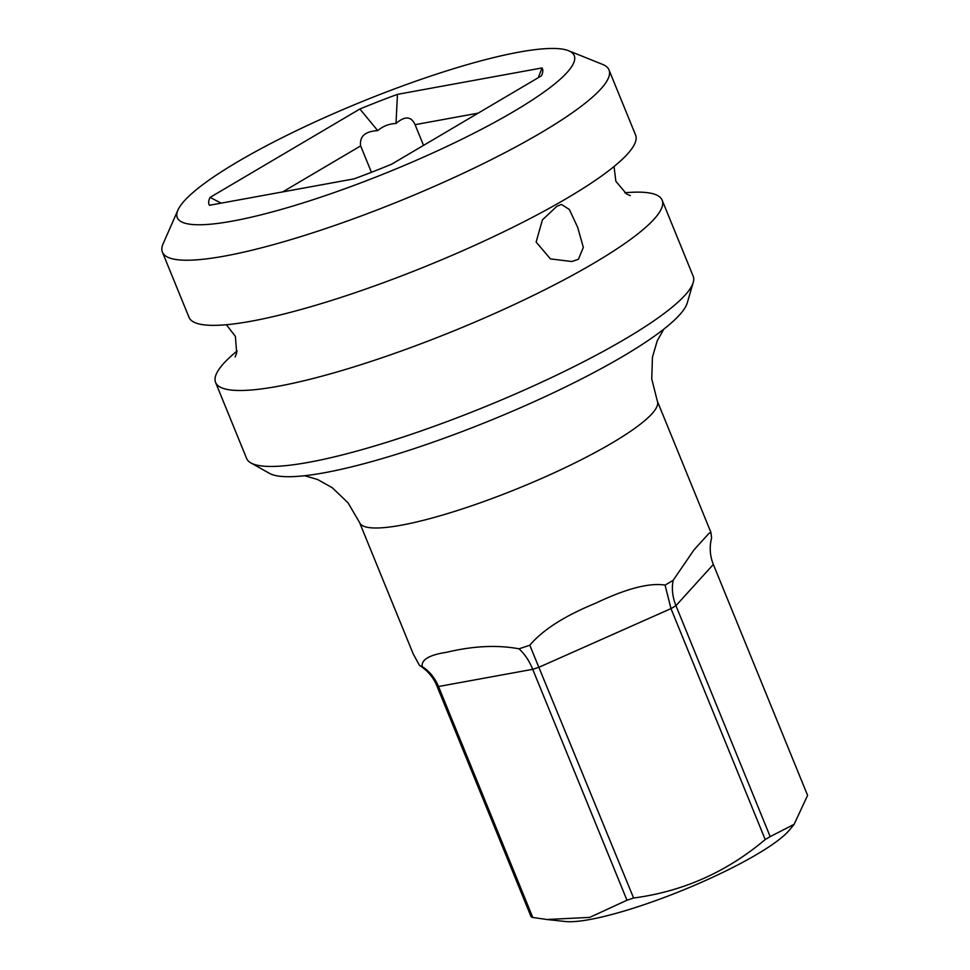 <?xml version="1.0" encoding="UTF-8"?>
<svg xmlns="http://www.w3.org/2000/svg" width="970" height="970" viewBox="0 0 970 970"><rect width="100%" height="100%" fill="white"/><g stroke="black" fill="none" stroke-linecap="round" stroke-linejoin="round"><path stroke-width="1.45" d="M663.807 329.145L657.187 340.943L652.458 357.081L651.743 378.906L657.333 401.131A160.777 28.191 157.8 0 1 612.131 442.938A160.777 28.191 157.8 0 1 455.1 511.251A160.777 28.191 157.8 0 1 359.615 522.624L413.196 653.901L419.452 665.359C427.515 670.476 433.323 677.29 436.852 685.814L531.087 916.747A152.605 26.76 157.8 0 0 532.76 917.45L546.837 919.499L589.687 917.402L626.972 900.233A152.605 26.76 157.8 0 0 633.604 898.014C682.807 891.539 726.663 872.054 765.209 839.547A152.605 26.76 157.8 0 0 767.731 838.068A152.605 26.76 157.8 0 0 770.18 836.613L794.139 824.33L807.586 795.364L713.338 564.431C709.907 555.871 709.312 547.044 711.58 537.938L710.913 532.409L708.9 533.439L693.914 549.978L673.131 580.351A160.777 28.191 157.8 0 1 669.179 582.703A160.777 28.191 -22.2 0 1 665.08 585.092L670.973 608.614L765.209 839.547M532.76 917.45L438.525 686.518C434.996 678.006 429.54 671.337 422.156 666.511C421.332 659.612 429.492 654.871 446.661 652.276C473.142 645.935 497.258 644.783 519.011 648.809A160.777 28.191 -22.2 0 0 529.778 645.208L633.604 898.014M519.011 648.809C524.649 653.95 529.22 660.788 532.724 669.312L626.972 900.233M673.131 580.351C671.555 588.693 672.501 597.132 675.944 605.68L770.18 836.613M546.837 919.499L565.28 921.5A127.288 22.322 -22.2 0 0 756.842 854.388A127.288 22.322 -22.2 0 0 789.471 830.005L794.139 824.33M419.452 665.359A160.777 28.191 -22.2 0 0 422.156 666.511M529.778 645.208C542.861 629.809 564.807 615.817 595.604 603.243C626.159 588.632 649.318 582.594 665.08 585.092M250.927 462.933L269.527 473.384A227.768 39.94 -22.2 0 0 324.21 472.79A227.768 39.94 -22.2 0 0 334.056 470.862A227.768 39.94 -22.2 0 0 639.388 346.254A227.768 39.94 -22.2 0 0 687.257 302.907L693.235 282.428A241.166 42.292 -22.2 0 0 693.162 276.159L662.158 200.184A241.166 42.292 157.8 0 1 594.355 262.894A241.166 42.292 -22.2 0 1 277.82 386.339A241.166 42.292 -22.2 0 1 215.583 382.435L246.586 458.398A241.166 42.292 -22.2 0 0 250.927 462.933A241.166 42.292 -22.2 0 0 308.824 462.302A241.166 42.292 -22.2 0 0 546.728 379.828A241.166 42.292 -22.2 0 0 693.235 282.428M177.91 210.114L163.142 243.737A241.166 42.292 -22.2 0 0 162.414 252.164A241.166 42.292 -22.2 0 0 224.664 256.068A241.166 42.292 -22.2 0 0 476.913 166.755A241.166 42.292 -22.2 0 0 609.002 69.913A241.166 42.292 -22.2 0 0 602.576 64.396L568.517 50.707A214.37 37.587 -22.2 0 0 518.889 52.15A214.37 37.587 -22.2 0 0 311.237 123.687A214.37 37.587 -22.2 0 0 177.91 210.114A214.37 37.587 -22.2 0 0 232.582 221.075A214.37 37.587 -22.2 0 0 472.742 133.811A214.37 37.587 -22.2 0 0 568.517 50.707M162.414 252.164L189.004 317.299A241.166 42.292 -22.2 0 0 251.242 321.203A241.166 42.292 -22.2 0 0 567.777 197.759A241.166 42.292 157.8 0 0 635.58 135.048L609.002 69.913M624.753 192.775A241.166 42.292 157.8 0 1 662.158 200.184M556.841 206.319L561.424 204.415L569.378 209.484L577.696 227.404L583.334 247.411L578.435 259.245L571.863 261.524L550.439 258.905L536.131 242.063L542.412 219.887L556.841 206.319M282.658 191.914L360.646 145.9C359.397 136.43 365.096 131.326 377.718 130.598L359.87 109.016A179.983 31.561 157.8 0 1 397.445 94.357L542.048 67.936A179.983 31.561 157.8 0 1 541.842 74.908A179.983 31.561 157.8 0 1 541.393 75.842L391.601 164.221A179.983 31.561 157.8 0 1 354.038 178.868L209.435 205.288A179.983 31.561 157.8 0 1 210.09 197.383L359.87 109.016M371.425 172.308L360.646 145.9M237.116 350.97A241.166 42.292 -22.2 0 0 215.583 382.435M221.136 203.154L210.09 197.383M423.526 145.391L415.075 124.669C411.244 116.206 404.902 115.806 396.015 123.469L397.445 94.357M396.015 123.469C389.176 123.748 383.065 126.124 377.718 130.598M538.253 77.697L542.048 67.936M415.075 124.669L478.174 113.15M713.338 564.431L675.944 605.68A152.605 26.76 157.8 0 1 670.973 608.614L539.368 667.081A152.605 26.76 157.8 0 1 532.724 669.312L438.525 686.518A152.605 26.76 157.8 0 1 436.852 685.814M657.333 401.131L710.913 532.409M334.056 470.862L331.522 471.384M304.628 475.724L317.614 479.519L332.286 487.74L348.06 502.836L359.615 522.624M639.388 346.254L641.558 344.859M630.379 195.673L626.571 193.976L615.853 181.293L614.046 166.525M235.152 356.948L236.692 352.947L235.37 336.36L226.398 324.72"/></g></svg>
